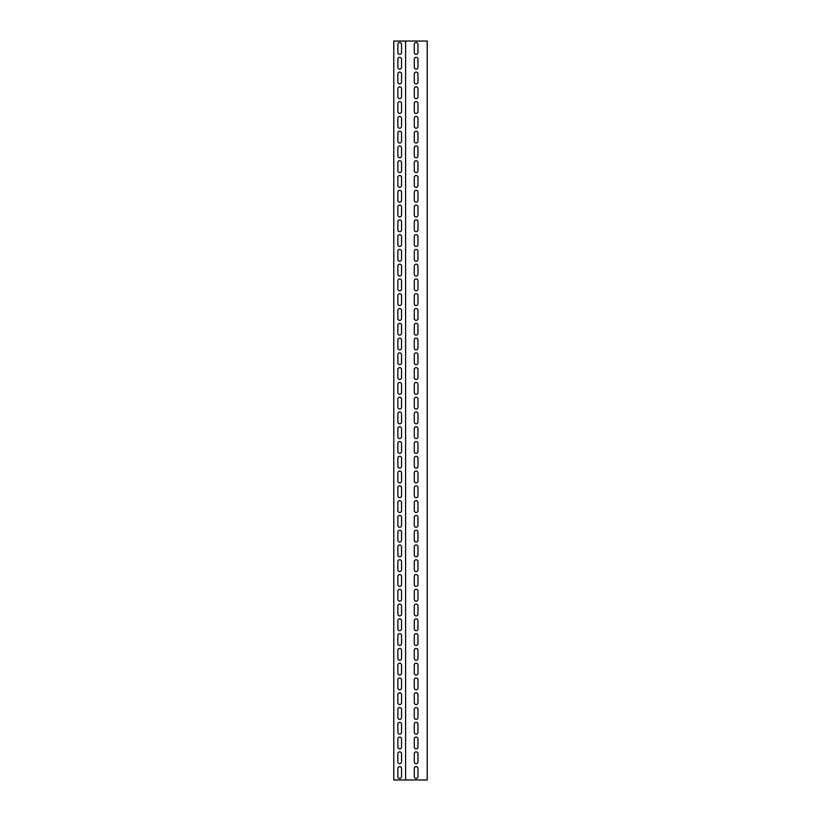 <?xml version="1.0" encoding="UTF-8"?>
<svg xmlns="http://www.w3.org/2000/svg" width="821" height="821" viewBox="0 0 821 821"><rect width="100%" height="100%" fill="white"/><g stroke="black" fill="none" stroke-linecap="round" stroke-linejoin="round"><path stroke-width="1.23" d="M404.496 779.95L405.605 779.95L405.605 41.05L393.782 41.05L393.782 779.95L404.496 779.95M405.605 779.95L427.218 779.95L427.218 41.05L405.605 41.05M417.981 776.625A1.847 1.847 0 0 1 416.134 778.472A1.847 1.847 0 0 1 414.287 776.625L414.287 768.497A1.847 1.847 0 0 1 416.134 766.65A1.847 1.847 0 0 1 417.981 768.497L417.981 776.625M417.981 761.847A1.847 1.847 0 0 1 416.134 763.694A1.847 1.847 0 0 1 414.287 761.847L414.287 753.719A1.847 1.847 0 0 1 416.134 751.872A1.847 1.847 0 0 1 417.981 753.719L417.981 761.847M417.981 747.069A1.847 1.847 0 0 1 416.134 748.916A1.847 1.847 0 0 1 414.287 747.069L414.287 738.941A1.847 1.847 0 0 1 416.134 737.094A1.847 1.847 0 0 1 417.981 738.941L417.981 747.069M417.981 732.291A1.847 1.847 0 0 1 416.134 734.138A1.847 1.847 0 0 1 414.287 732.291L414.287 724.163A1.847 1.847 0 0 1 416.134 722.316A1.847 1.847 0 0 1 417.981 724.163L417.981 732.291M417.981 717.513A1.847 1.847 0 0 1 416.134 719.36A1.847 1.847 0 0 1 414.287 717.513L414.287 709.385A1.847 1.847 0 0 1 416.134 707.538A1.847 1.847 0 0 1 417.981 709.385L417.981 717.513M417.981 702.735A1.847 1.847 0 0 1 416.134 704.582A1.847 1.847 0 0 1 414.287 702.735L414.287 694.607A1.847 1.847 0 0 1 416.134 692.76A1.847 1.847 0 0 1 417.981 694.607L417.981 702.735M417.981 687.957A1.847 1.847 0 0 1 416.134 689.804A1.847 1.847 0 0 1 414.287 687.957L414.287 679.829A1.847 1.847 0 0 1 416.134 677.982A1.847 1.847 0 0 1 417.981 679.829L417.981 687.957M417.981 673.179A1.847 1.847 0 0 1 416.134 675.026A1.847 1.847 0 0 1 414.287 673.179L414.287 665.051A1.847 1.847 0 0 1 416.134 663.204A1.847 1.847 0 0 1 417.981 665.051L417.981 673.179M417.981 658.401A1.847 1.847 0 0 1 416.134 660.248A1.847 1.847 0 0 1 414.287 658.401L414.287 650.273A1.847 1.847 0 0 1 416.134 648.426A1.847 1.847 0 0 1 417.981 650.273L417.981 658.401M417.981 643.623A1.847 1.847 0 0 1 416.134 645.47A1.847 1.847 0 0 1 414.287 643.623L414.287 635.495A1.847 1.847 0 0 1 416.134 633.648A1.847 1.847 0 0 1 417.981 635.495L417.981 643.623M417.981 628.845A1.847 1.847 0 0 1 416.134 630.692A1.847 1.847 0 0 1 414.287 628.845L414.287 620.717A1.847 1.847 0 0 1 416.134 618.87A1.847 1.847 0 0 1 417.981 620.717L417.981 628.845M417.981 614.067A1.847 1.847 0 0 1 416.134 615.914A1.847 1.847 0 0 1 414.287 614.067L414.287 605.939A1.847 1.847 0 0 1 416.134 604.092A1.847 1.847 0 0 1 417.981 605.939L417.981 614.067M417.981 599.289A1.847 1.847 0 0 1 416.134 601.136A1.847 1.847 0 0 1 414.287 599.289L414.287 591.161A1.847 1.847 0 0 1 416.134 589.314A1.847 1.847 0 0 1 417.981 591.161L417.981 599.289M417.981 584.511A1.847 1.847 0 0 1 416.134 586.358A1.847 1.847 0 0 1 414.287 584.511L414.287 576.383A1.847 1.847 0 0 1 416.134 574.536A1.847 1.847 0 0 1 417.981 576.383L417.981 584.511M417.981 569.733A1.847 1.847 0 0 1 416.134 571.58A1.847 1.847 0 0 1 414.287 569.733L414.287 561.605A1.847 1.847 0 0 1 416.134 559.758A1.847 1.847 0 0 1 417.981 561.605L417.981 569.733M417.981 554.955A1.847 1.847 0 0 1 416.134 556.802A1.847 1.847 0 0 1 414.287 554.955L414.287 546.827A1.847 1.847 0 0 1 416.134 544.98A1.847 1.847 0 0 1 417.981 546.827L417.981 554.955M417.981 540.177A1.847 1.847 0 0 1 416.134 542.024A1.847 1.847 0 0 1 414.287 540.177L414.287 532.049A1.847 1.847 0 0 1 416.134 530.202A1.847 1.847 0 0 1 417.981 532.049L417.981 540.177M417.981 525.399A1.847 1.847 0 0 1 416.134 527.246A1.847 1.847 0 0 1 414.287 525.399L414.287 517.271A1.847 1.847 0 0 1 416.134 515.424A1.847 1.847 0 0 1 417.981 517.271L417.981 525.399M417.981 510.621A1.847 1.847 0 0 1 416.134 512.468A1.847 1.847 0 0 1 414.287 510.621L414.287 502.493A1.847 1.847 0 0 1 416.134 500.646A1.847 1.847 0 0 1 417.981 502.493L417.981 510.621M417.981 495.843A1.847 1.847 0 0 1 416.134 497.69A1.847 1.847 0 0 1 414.287 495.843L414.287 487.715A1.847 1.847 0 0 1 416.134 485.868A1.847 1.847 0 0 1 417.981 487.715L417.981 495.843M417.981 481.065A1.847 1.847 0 0 1 416.134 482.912A1.847 1.847 0 0 1 414.287 481.065L414.287 472.937A1.847 1.847 0 0 1 416.134 471.09A1.847 1.847 0 0 1 417.981 472.937L417.981 481.065M417.981 466.287A1.847 1.847 0 0 1 416.134 468.134A1.847 1.847 0 0 1 414.287 466.287L414.287 458.159A1.847 1.847 0 0 1 416.134 456.312A1.847 1.847 0 0 1 417.981 458.159L417.981 466.287M417.981 451.509A1.847 1.847 0 0 1 416.134 453.356A1.847 1.847 0 0 1 414.287 451.509L414.287 443.381A1.847 1.847 0 0 1 416.134 441.534A1.847 1.847 0 0 1 417.981 443.381L417.981 451.509M417.981 436.731A1.847 1.847 0 0 1 416.134 438.578A1.847 1.847 0 0 1 414.287 436.731L414.287 428.603A1.847 1.847 0 0 1 416.134 426.756A1.847 1.847 0 0 1 417.981 428.603L417.981 436.731M417.981 421.953A1.847 1.847 0 0 1 416.134 423.8A1.847 1.847 0 0 1 414.287 421.953L414.287 413.825A1.847 1.847 0 0 1 416.134 411.978A1.847 1.847 0 0 1 417.981 413.825L417.981 421.953M417.981 407.175A1.847 1.847 0 0 1 416.134 409.022A1.847 1.847 0 0 1 414.287 407.175L414.287 399.047A1.847 1.847 0 0 1 416.134 397.2A1.847 1.847 0 0 1 417.981 399.047L417.981 407.175M417.981 392.397A1.847 1.847 0 0 1 416.134 394.244A1.847 1.847 0 0 1 414.287 392.397L414.287 384.269A1.847 1.847 0 0 1 416.134 382.422A1.847 1.847 0 0 1 417.981 384.269L417.981 392.397M417.981 377.619A1.847 1.847 0 0 1 416.134 379.466A1.847 1.847 0 0 1 414.287 377.619L414.287 369.491A1.847 1.847 0 0 1 416.134 367.644A1.847 1.847 0 0 1 417.981 369.491L417.981 377.619M417.981 362.841A1.847 1.847 0 0 1 416.134 364.688A1.847 1.847 0 0 1 414.287 362.841L414.287 354.713A1.847 1.847 0 0 1 416.134 352.866A1.847 1.847 0 0 1 417.981 354.713L417.981 362.841M417.981 348.063A1.847 1.847 0 0 1 416.134 349.91A1.847 1.847 0 0 1 414.287 348.063L414.287 339.935A1.847 1.847 0 0 1 416.134 338.088A1.847 1.847 0 0 1 417.981 339.935L417.981 348.063M417.981 333.285A1.847 1.847 0 0 1 416.134 335.132A1.847 1.847 0 0 1 414.287 333.285L414.287 325.157A1.847 1.847 0 0 1 416.134 323.31A1.847 1.847 0 0 1 417.981 325.157L417.981 333.285M417.981 318.507A1.847 1.847 0 0 1 416.134 320.354A1.847 1.847 0 0 1 414.287 318.507L414.287 310.379A1.847 1.847 0 0 1 416.134 308.532A1.847 1.847 0 0 1 417.981 310.379L417.981 318.507M417.981 303.729A1.847 1.847 0 0 1 416.134 305.576A1.847 1.847 0 0 1 414.287 303.729L414.287 295.601A1.847 1.847 0 0 1 416.134 293.754A1.847 1.847 0 0 1 417.981 295.601L417.981 303.729M417.981 288.951A1.847 1.847 0 0 1 416.134 290.798A1.847 1.847 0 0 1 414.287 288.951L414.287 280.823A1.847 1.847 0 0 1 416.134 278.976A1.847 1.847 0 0 1 417.981 280.823L417.981 288.951M417.981 274.173A1.847 1.847 0 0 1 416.134 276.02A1.847 1.847 0 0 1 414.287 274.173L414.287 266.045A1.847 1.847 0 0 1 416.134 264.198A1.847 1.847 0 0 1 417.981 266.045L417.981 274.173M417.981 259.395A1.847 1.847 0 0 1 416.134 261.242A1.847 1.847 0 0 1 414.287 259.395L414.287 251.267A1.847 1.847 0 0 1 416.134 249.42A1.847 1.847 0 0 1 417.981 251.267L417.981 259.395M417.981 244.617A1.847 1.847 0 0 1 416.134 246.464A1.847 1.847 0 0 1 414.287 244.617L414.287 236.489A1.847 1.847 0 0 1 416.134 234.642A1.847 1.847 0 0 1 417.981 236.489L417.981 244.617M417.981 229.839A1.847 1.847 0 0 1 416.134 231.686A1.847 1.847 0 0 1 414.287 229.839L414.287 221.711A1.847 1.847 0 0 1 416.134 219.864A1.847 1.847 0 0 1 417.981 221.711L417.981 229.839M417.981 215.061A1.847 1.847 0 0 1 416.134 216.908A1.847 1.847 0 0 1 414.287 215.061L414.287 206.933A1.847 1.847 0 0 1 416.134 205.086A1.847 1.847 0 0 1 417.981 206.933L417.981 215.061M417.981 200.283A1.847 1.847 0 0 1 416.134 202.13A1.847 1.847 0 0 1 414.287 200.283L414.287 192.155A1.847 1.847 0 0 1 416.134 190.308A1.847 1.847 0 0 1 417.981 192.155L417.981 200.283M417.981 185.505A1.847 1.847 0 0 1 416.134 187.352A1.847 1.847 0 0 1 414.287 185.505L414.287 177.377A1.847 1.847 0 0 1 416.134 175.53A1.847 1.847 0 0 1 417.981 177.377L417.981 185.505M417.981 170.727A1.847 1.847 0 0 1 416.134 172.574A1.847 1.847 0 0 1 414.287 170.727L414.287 162.599A1.847 1.847 0 0 1 416.134 160.752A1.847 1.847 0 0 1 417.981 162.599L417.981 170.727M417.981 155.949A1.847 1.847 0 0 1 416.134 157.796A1.847 1.847 0 0 1 414.287 155.949L414.287 147.821A1.847 1.847 0 0 1 416.134 145.974A1.847 1.847 0 0 1 417.981 147.821L417.981 155.949M417.981 141.171A1.847 1.847 0 0 1 416.134 143.018A1.847 1.847 0 0 1 414.287 141.171L414.287 133.043A1.847 1.847 0 0 1 416.134 131.196A1.847 1.847 0 0 1 417.981 133.043L417.981 141.171M417.981 126.393A1.847 1.847 0 0 1 416.134 128.24A1.847 1.847 0 0 1 414.287 126.393L414.287 118.265A1.847 1.847 0 0 1 416.134 116.418A1.847 1.847 0 0 1 417.981 118.265L417.981 126.393M417.981 111.615A1.847 1.847 0 0 1 416.134 113.462A1.847 1.847 0 0 1 414.287 111.615L414.287 103.487A1.847 1.847 0 0 1 416.134 101.64A1.847 1.847 0 0 1 417.981 103.487L417.981 111.615M417.981 96.837A1.847 1.847 0 0 1 416.134 98.684A1.847 1.847 0 0 1 414.287 96.837L414.287 88.709A1.847 1.847 0 0 1 416.134 86.862A1.847 1.847 0 0 1 417.981 88.709L417.981 96.837M417.981 82.059A1.847 1.847 0 0 1 416.134 83.906A1.847 1.847 0 0 1 414.287 82.059L414.287 73.931A1.847 1.847 0 0 1 416.134 72.084A1.847 1.847 0 0 1 417.981 73.931L417.981 82.059M417.981 67.281A1.847 1.847 0 0 1 416.134 69.128A1.847 1.847 0 0 1 414.287 67.281L414.287 59.153A1.847 1.847 0 0 1 416.134 57.306A1.847 1.847 0 0 1 417.981 59.153L417.981 67.281M417.981 52.503A1.847 1.847 0 0 1 416.134 54.35A1.847 1.847 0 0 1 414.287 52.503L414.287 44.375A1.847 1.847 0 0 1 416.134 42.528A1.847 1.847 0 0 1 417.981 44.375L417.981 52.503M397.846 44.375A1.847 1.847 0 0 1 399.694 42.528A1.847 1.847 0 0 1 401.541 44.375L401.541 52.503A1.847 1.847 0 0 1 399.694 54.35A1.847 1.847 0 0 1 397.846 52.503L397.846 44.375M397.846 73.931A1.847 1.847 0 0 1 399.694 72.084A1.847 1.847 0 0 1 401.541 73.931L401.541 82.059A1.847 1.847 0 0 1 399.694 83.906A1.847 1.847 0 0 1 397.846 82.059L397.846 73.931M397.846 103.487A1.847 1.847 0 0 1 399.694 101.64A1.847 1.847 0 0 1 401.541 103.487L401.541 111.615A1.847 1.847 0 0 1 399.694 113.462A1.847 1.847 0 0 1 397.846 111.615L397.846 103.487M397.846 133.043A1.847 1.847 0 0 1 399.694 131.196A1.847 1.847 0 0 1 401.541 133.043L401.541 141.171A1.847 1.847 0 0 1 399.694 143.018A1.847 1.847 0 0 1 397.846 141.171L397.846 133.043M397.846 162.599A1.847 1.847 0 0 1 399.694 160.752A1.847 1.847 0 0 1 401.541 162.599L401.541 170.727A1.847 1.847 0 0 1 399.694 172.574A1.847 1.847 0 0 1 397.846 170.727L397.846 162.599M397.846 192.155A1.847 1.847 0 0 1 399.694 190.308A1.847 1.847 0 0 1 401.541 192.155L401.541 200.283A1.847 1.847 0 0 1 399.694 202.13A1.847 1.847 0 0 1 397.846 200.283L397.846 192.155M397.846 221.711A1.847 1.847 0 0 1 399.694 219.864A1.847 1.847 0 0 1 401.541 221.711L401.541 229.839A1.847 1.847 0 0 1 399.694 231.686A1.847 1.847 0 0 1 397.846 229.839L397.846 221.711M397.846 251.267A1.847 1.847 0 0 1 399.694 249.42A1.847 1.847 0 0 1 401.541 251.267L401.541 259.395A1.847 1.847 0 0 1 399.694 261.242A1.847 1.847 0 0 1 397.846 259.395L397.846 251.267M397.846 280.823A1.847 1.847 0 0 1 399.694 278.976A1.847 1.847 0 0 1 401.541 280.823L401.541 288.951A1.847 1.847 0 0 1 399.694 290.798A1.847 1.847 0 0 1 397.846 288.951L397.846 280.823M397.846 310.379A1.847 1.847 0 0 1 399.694 308.532A1.847 1.847 0 0 1 401.541 310.379L401.541 318.507A1.847 1.847 0 0 1 399.694 320.354A1.847 1.847 0 0 1 397.846 318.507L397.846 310.379M397.846 339.935A1.847 1.847 0 0 1 399.694 338.088A1.847 1.847 0 0 1 401.541 339.935L401.541 348.063A1.847 1.847 0 0 1 399.694 349.91A1.847 1.847 0 0 1 397.846 348.063L397.846 339.935M397.846 369.491A1.847 1.847 0 0 1 399.694 367.644A1.847 1.847 0 0 1 401.541 369.491L401.541 377.619A1.847 1.847 0 0 1 399.694 379.466A1.847 1.847 0 0 1 397.846 377.619L397.846 369.491M397.846 399.047A1.847 1.847 0 0 1 399.694 397.2A1.847 1.847 0 0 1 401.541 399.047L401.541 407.175A1.847 1.847 0 0 1 399.694 409.022A1.847 1.847 0 0 1 397.846 407.175L397.846 399.047M397.846 428.603A1.847 1.847 0 0 1 399.694 426.756A1.847 1.847 0 0 1 401.541 428.603L401.541 436.731A1.847 1.847 0 0 1 399.694 438.578A1.847 1.847 0 0 1 397.846 436.731L397.846 428.603M397.846 458.159A1.847 1.847 0 0 1 399.694 456.312A1.847 1.847 0 0 1 401.541 458.159L401.541 466.287A1.847 1.847 0 0 1 399.694 468.134A1.847 1.847 0 0 1 397.846 466.287L397.846 458.159M397.846 487.715A1.847 1.847 0 0 1 399.694 485.868A1.847 1.847 0 0 1 401.541 487.715L401.541 495.843A1.847 1.847 0 0 1 399.694 497.69A1.847 1.847 0 0 1 397.846 495.843L397.846 487.715M397.846 517.271A1.847 1.847 0 0 1 399.694 515.424A1.847 1.847 0 0 1 401.541 517.271L401.541 525.399A1.847 1.847 0 0 1 399.694 527.246A1.847 1.847 0 0 1 397.846 525.399L397.846 517.271M397.846 546.827A1.847 1.847 0 0 1 399.694 544.98A1.847 1.847 0 0 1 401.541 546.827L401.541 554.955A1.847 1.847 0 0 1 399.694 556.802A1.847 1.847 0 0 1 397.846 554.955L397.846 546.827M397.846 576.383A1.847 1.847 0 0 1 399.694 574.536A1.847 1.847 0 0 1 401.541 576.383L401.541 584.511A1.847 1.847 0 0 1 399.694 586.358A1.847 1.847 0 0 1 397.846 584.511L397.846 576.383M397.846 605.939A1.847 1.847 0 0 1 399.694 604.092A1.847 1.847 0 0 1 401.541 605.939L401.541 614.067A1.847 1.847 0 0 1 399.694 615.914A1.847 1.847 0 0 1 397.846 614.067L397.846 605.939M397.846 635.495A1.847 1.847 0 0 1 399.694 633.648A1.847 1.847 0 0 1 401.541 635.495L401.541 643.623A1.847 1.847 0 0 1 399.694 645.47A1.847 1.847 0 0 1 397.846 643.623L397.846 635.495M397.846 665.051A1.847 1.847 0 0 1 399.694 663.204A1.847 1.847 0 0 1 401.541 665.051L401.541 673.179A1.847 1.847 0 0 1 399.694 675.026A1.847 1.847 0 0 1 397.846 673.179L397.846 665.051M397.846 694.607A1.847 1.847 0 0 1 399.694 692.76A1.847 1.847 0 0 1 401.541 694.607L401.541 702.735A1.847 1.847 0 0 1 399.694 704.582A1.847 1.847 0 0 1 397.846 702.735L397.846 694.607M397.846 724.163A1.847 1.847 0 0 1 399.694 722.316A1.847 1.847 0 0 1 401.541 724.163L401.541 732.291A1.847 1.847 0 0 1 399.694 734.138A1.847 1.847 0 0 1 397.846 732.291L397.846 724.163M397.846 753.719A1.847 1.847 0 0 1 399.694 751.872A1.847 1.847 0 0 1 401.541 753.719L401.541 761.847A1.847 1.847 0 0 1 399.694 763.694A1.847 1.847 0 0 1 397.846 761.847L397.846 753.719M397.846 768.497A1.847 1.847 0 0 1 399.694 766.65A1.847 1.847 0 0 1 401.541 768.497L401.541 776.625A1.847 1.847 0 0 1 399.694 778.472A1.847 1.847 0 0 1 397.846 776.625L397.846 768.497M397.846 738.941A1.847 1.847 0 0 1 399.694 737.094A1.847 1.847 0 0 1 401.541 738.941L401.541 747.069A1.847 1.847 0 0 1 399.694 748.916A1.847 1.847 0 0 1 397.846 747.069L397.846 738.941M397.846 709.385A1.847 1.847 0 0 1 399.694 707.538A1.847 1.847 0 0 1 401.541 709.385L401.541 717.513A1.847 1.847 0 0 1 399.694 719.36A1.847 1.847 0 0 1 397.846 717.513L397.846 709.385M397.846 679.829A1.847 1.847 0 0 1 399.694 677.982A1.847 1.847 0 0 1 401.541 679.829L401.541 687.957A1.847 1.847 0 0 1 399.694 689.804A1.847 1.847 0 0 1 397.846 687.957L397.846 679.829M397.846 650.273A1.847 1.847 0 0 1 399.694 648.426A1.847 1.847 0 0 1 401.541 650.273L401.541 658.401A1.847 1.847 0 0 1 399.694 660.248A1.847 1.847 0 0 1 397.846 658.401L397.846 650.273M397.846 620.717A1.847 1.847 0 0 1 399.694 618.87A1.847 1.847 0 0 1 401.541 620.717L401.541 628.845A1.847 1.847 0 0 1 399.694 630.692A1.847 1.847 0 0 1 397.846 628.845L397.846 620.717M397.846 591.161A1.847 1.847 0 0 1 399.694 589.314A1.847 1.847 0 0 1 401.541 591.161L401.541 599.289A1.847 1.847 0 0 1 399.694 601.136A1.847 1.847 0 0 1 397.846 599.289L397.846 591.161M397.846 561.605A1.847 1.847 0 0 1 399.694 559.758A1.847 1.847 0 0 1 401.541 561.605L401.541 569.733A1.847 1.847 0 0 1 399.694 571.58A1.847 1.847 0 0 1 397.846 569.733L397.846 561.605M397.846 532.049A1.847 1.847 0 0 1 399.694 530.202A1.847 1.847 0 0 1 401.541 532.049L401.541 540.177A1.847 1.847 0 0 1 399.694 542.024A1.847 1.847 0 0 1 397.846 540.177L397.846 532.049M397.846 502.493A1.847 1.847 0 0 1 399.694 500.646A1.847 1.847 0 0 1 401.541 502.493L401.541 510.621A1.847 1.847 0 0 1 399.694 512.468A1.847 1.847 0 0 1 397.846 510.621L397.846 502.493M397.846 472.937A1.847 1.847 0 0 1 399.694 471.09A1.847 1.847 0 0 1 401.541 472.937L401.541 481.065A1.847 1.847 0 0 1 399.694 482.912A1.847 1.847 0 0 1 397.846 481.065L397.846 472.937M397.846 443.381A1.847 1.847 0 0 1 399.694 441.534A1.847 1.847 0 0 1 401.541 443.381L401.541 451.509A1.847 1.847 0 0 1 399.694 453.356A1.847 1.847 0 0 1 397.846 451.509L397.846 443.381M397.846 413.825A1.847 1.847 0 0 1 399.694 411.978A1.847 1.847 0 0 1 401.541 413.825L401.541 421.953A1.847 1.847 0 0 1 399.694 423.8A1.847 1.847 0 0 1 397.846 421.953L397.846 413.825M397.846 384.269A1.847 1.847 0 0 1 399.694 382.422A1.847 1.847 0 0 1 401.541 384.269L401.541 392.397A1.847 1.847 0 0 1 399.694 394.244A1.847 1.847 0 0 1 397.846 392.397L397.846 384.269M397.846 354.713A1.847 1.847 0 0 1 399.694 352.866A1.847 1.847 0 0 1 401.541 354.713L401.541 362.841A1.847 1.847 0 0 1 399.694 364.688A1.847 1.847 0 0 1 397.846 362.841L397.846 354.713M397.846 325.157A1.847 1.847 0 0 1 399.694 323.31A1.847 1.847 0 0 1 401.541 325.157L401.541 333.285A1.847 1.847 0 0 1 399.694 335.132A1.847 1.847 0 0 1 397.846 333.285L397.846 325.157M397.846 295.601A1.847 1.847 0 0 1 399.694 293.754A1.847 1.847 0 0 1 401.541 295.601L401.541 303.729A1.847 1.847 0 0 1 399.694 305.576A1.847 1.847 0 0 1 397.846 303.729L397.846 295.601M397.846 266.045A1.847 1.847 0 0 1 399.694 264.198A1.847 1.847 0 0 1 401.541 266.045L401.541 274.173A1.847 1.847 0 0 1 399.694 276.02A1.847 1.847 0 0 1 397.846 274.173L397.846 266.045M397.846 236.489A1.847 1.847 0 0 1 399.694 234.642A1.847 1.847 0 0 1 401.541 236.489L401.541 244.617A1.847 1.847 0 0 1 399.694 246.464A1.847 1.847 0 0 1 397.846 244.617L397.846 236.489M397.846 206.933A1.847 1.847 0 0 1 399.694 205.086A1.847 1.847 0 0 1 401.541 206.933L401.541 215.061A1.847 1.847 0 0 1 399.694 216.908A1.847 1.847 0 0 1 397.846 215.061L397.846 206.933M397.846 177.377A1.847 1.847 0 0 1 399.694 175.53A1.847 1.847 0 0 1 401.541 177.377L401.541 185.505A1.847 1.847 0 0 1 399.694 187.352A1.847 1.847 0 0 1 397.846 185.505L397.846 177.377M397.846 147.821A1.847 1.847 0 0 1 399.694 145.974A1.847 1.847 0 0 1 401.541 147.821L401.541 155.949A1.847 1.847 0 0 1 399.694 157.796A1.847 1.847 0 0 1 397.846 155.949L397.846 147.821M397.846 118.265A1.847 1.847 0 0 1 399.694 116.418A1.847 1.847 0 0 1 401.541 118.265L401.541 126.393A1.847 1.847 0 0 1 399.694 128.24A1.847 1.847 0 0 1 397.846 126.393L397.846 118.265M397.846 88.709A1.847 1.847 0 0 1 399.694 86.862A1.847 1.847 0 0 1 401.541 88.709L401.541 96.837A1.847 1.847 0 0 1 399.694 98.684A1.847 1.847 0 0 1 397.846 96.837L397.846 88.709M397.846 59.153A1.847 1.847 0 0 1 399.694 57.306A1.847 1.847 0 0 1 401.541 59.153L401.541 67.281A1.847 1.847 0 0 1 399.694 69.128A1.847 1.847 0 0 1 397.846 67.281L397.846 59.153"/></g></svg>
